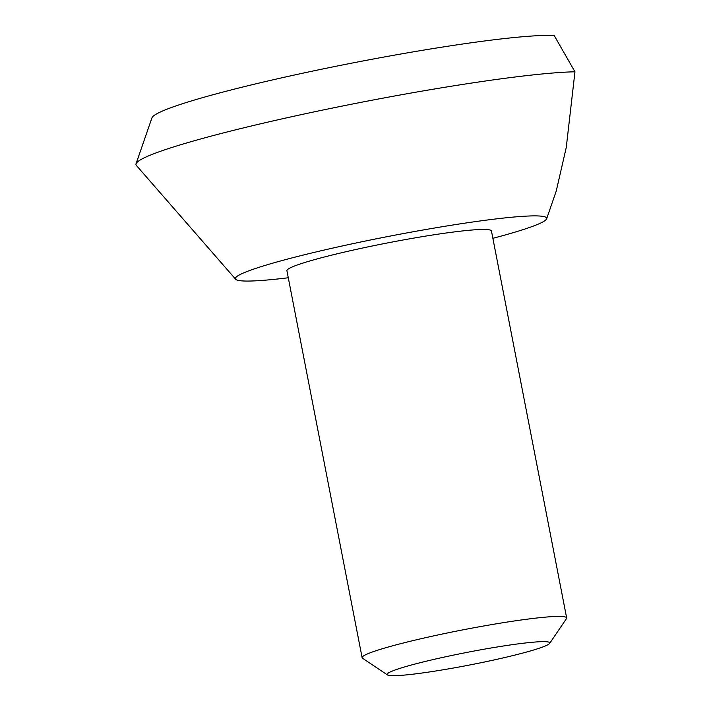 <?xml version="1.0" encoding="UTF-8"?>
<svg xmlns="http://www.w3.org/2000/svg" width="711" height="711" viewBox="0 0 711 711"><rect width="100%" height="100%" fill="white"/><g stroke="black" fill="none" stroke-linecap="round" stroke-linejoin="round"><path stroke-width="1.07" d="M435.274 659.088A82.876 6.443 -11 0 1 549.647 643.402A82.876 6.443 -11 0 1 501.619 658.253A82.876 6.443 -11 0 1 387.442 674.926A82.876 6.443 -11 0 1 435.274 659.088M387.442 674.926L362.566 658.262A104.179 8.097 -11 0 1 362.13 657.702A104.179 8.097 -11 0 1 422.69 638.345A104.179 8.097 -11 0 1 566.658 617.939A104.179 8.097 -11 0 1 566.463 618.623L549.647 643.402M136.041 163.814L151.95 117.857A209.976 16.326 -11 0 1 273.948 79.605A209.976 16.326 -11 0 1 554.207 35.55L574.959 71.802A234.399 18.228 169 0 0 272.215 121.11A234.399 18.228 169 0 0 136.041 163.814A234.399 18.228 169 0 0 136.352 165.423L235.643 279.245A158.571 12.327 169 0 0 288.275 277.761M492.865 238.309A158.571 12.327 169 0 0 546.643 218.792A158.571 12.327 169 0 0 327.558 249.268A158.571 12.327 169 0 0 235.643 279.245M546.643 218.792L556.233 191.081L566.258 147.461L574.959 71.802M362.13 657.702L286.915 270.74A104.179 8.097 -11 0 1 347.475 251.383A104.179 8.097 -11 0 1 491.443 230.977L566.658 617.939"/></g></svg>
